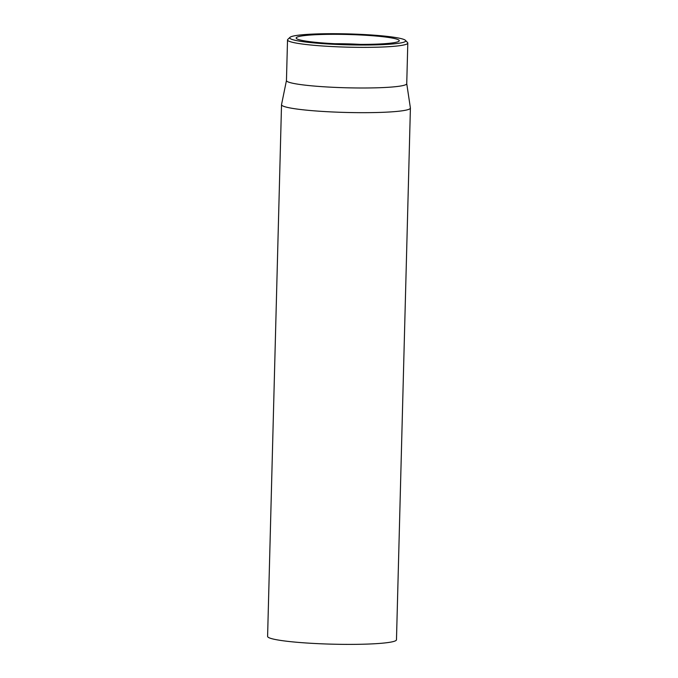 <?xml version="1.0" encoding="UTF-8"?>
<svg xmlns="http://www.w3.org/2000/svg" width="678" height="678" viewBox="0 0 678 678"><rect width="100%" height="100%" fill="white"/><g stroke="black" fill="none" stroke-linecap="round" stroke-linejoin="round"><path stroke-width="1.02" d="M334.703 43.714A42.968 4.043 -178.5 0 1 360.484 44.392M298.227 36.714A51.57 4.856 1.5 0 0 296.388 38.477A51.57 4.856 1.5 0 0 347.594 44.206A51.57 4.856 1.5 0 0 399.02 41.163A51.57 4.856 1.5 0 0 357.467 34.841A51.57 4.856 1.5 0 0 298.227 36.714M403.393 42.333A58.011 5.458 -178.5 0 1 336.746 44.434A58.011 5.458 -178.5 0 1 289.998 37.332A58.011 5.458 -178.5 0 1 347.856 33.9A58.011 5.458 -178.5 0 1 405.461 40.349A58.011 5.458 -178.5 0 1 403.393 42.333M289.998 37.332L287.803 39.392A60.164 5.661 1.5 0 0 287.523 39.917A60.164 5.661 1.5 0 0 339.093 46.875A60.164 5.661 1.5 0 0 405.402 44.579A60.164 5.661 1.5 0 0 407.8 43.07A60.164 5.661 1.5 0 0 407.546 42.528L405.461 40.349M287.523 39.917L286.455 80.546A60.164 5.661 1.5 0 0 346.45 87.784A60.164 5.661 1.5 0 0 406.741 83.699L407.8 43.07M406.741 83.648L410.393 107.963A64.461 6.068 -178.5 0 1 410.402 108.065A64.461 6.068 -178.5 0 1 407.825 109.683A64.461 6.068 -178.5 0 1 336.78 112.15A64.461 6.068 -178.5 0 1 281.523 104.692A64.461 6.068 -178.5 0 1 281.539 104.59L286.455 80.504M281.523 104.692L267.598 636.405A64.461 6.068 1.5 0 0 322.855 643.863A64.461 6.068 1.5 0 0 393.901 641.396A64.461 6.068 1.5 0 0 396.477 639.778L410.402 108.065"/></g></svg>
